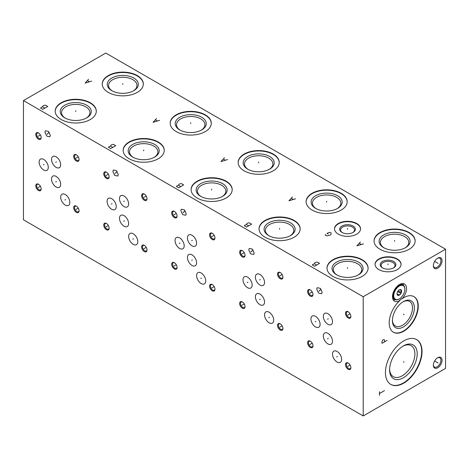 <?xml version="1.0" encoding="UTF-8"?>
<svg xmlns="http://www.w3.org/2000/svg" width="469" height="469" viewBox="0 0 469 469"><rect width="100%" height="100%" fill="white"/><g stroke="black" fill="none" stroke-linecap="round" stroke-linejoin="round"><path stroke-width="0.7" d="M23.45 100.577L23.45 219.797L363.211 415.956L445.55 368.423L445.55 249.203L105.789 53.044L23.45 100.577L363.211 296.736L445.55 249.203M363.211 415.956L363.211 296.736M437.712 367.778A6.15 3.553 -60 0 1 433.362 365.269A6.15 3.553 -60 0 1 437.712 357.736L437.712 357.736A6.15 3.553 -60 0 1 442.056 360.251A6.15 3.553 -60 0 1 437.712 367.778M437.712 268.215A6.15 3.553 -60 0 1 433.362 265.706A6.15 3.553 -60 0 1 437.712 258.173L437.712 258.173A6.15 3.553 -60 0 1 442.056 260.682A6.15 3.553 -60 0 1 437.712 268.215M422.03 351.463A25.871 14.938 -60 0 1 410.733 377.498A25.871 14.938 -60 0 1 390.794 384.428A25.871 14.938 -60 0 1 385.436 372.585A25.871 14.938 -60 0 1 396.733 346.55A25.871 14.938 -60 0 1 416.671 339.615A25.871 14.938 -60 0 1 422.03 351.463M406.535 288.552A9.937 5.734 -60 0 1 401.845 298.911A20.548 11.866 -60 0 1 414.01 296.666A20.548 11.866 -60 0 1 414.01 320.391A20.548 11.866 -60 0 1 393.456 332.257A20.548 11.866 -60 0 1 399.91 300.477A9.937 5.734 -60 0 1 394.54 301.215A9.937 5.734 -60 0 1 392.483 296.666A9.937 5.734 -60 0 1 396.821 286.67A9.937 5.734 -60 0 1 404.477 284.009A9.937 5.734 -60 0 1 406.535 288.552M310.29 347.406A3.816 2.204 60 0 1 307.594 342.733A3.816 2.204 60 0 1 310.29 341.174L310.29 341.174A3.816 2.204 60 0 1 312.993 345.846A3.816 2.204 60 0 1 310.29 347.406M348.18 369.279A3.816 2.204 60 0 1 345.483 364.606A3.816 2.204 60 0 1 348.18 363.047L348.18 363.047A3.816 2.204 60 0 1 350.876 367.719A3.816 2.204 60 0 1 348.18 369.279M348.18 317.976A3.816 2.204 60 0 1 345.483 313.304A3.816 2.204 60 0 1 348.18 311.744L348.18 311.744A3.816 2.204 60 0 1 350.876 316.417A3.816 2.204 60 0 1 348.18 317.976M310.29 296.097A3.816 2.204 60 0 1 307.594 291.431A3.816 2.204 60 0 1 310.29 289.871L310.29 289.871A3.816 2.204 60 0 1 312.993 294.544A3.816 2.204 60 0 1 310.29 296.097M341.655 359.377A6.478 3.74 60 0 1 340.312 362.344A6.478 3.74 60 0 1 335.323 360.608A6.478 3.74 60 0 1 332.498 354.089A6.478 3.74 60 0 1 333.84 351.129A6.478 3.74 60 0 1 338.829 352.864A6.478 3.74 60 0 1 341.655 359.377M332.498 341.274A6.478 3.74 60 0 1 331.155 344.234A6.478 3.74 60 0 1 326.166 342.499A6.478 3.74 60 0 1 323.34 335.986A6.478 3.74 60 0 1 324.683 333.019A6.478 3.74 60 0 1 329.672 334.755A6.478 3.74 60 0 1 332.498 341.274M320.098 324.284A6.478 3.74 60 0 1 318.756 327.251A6.478 3.74 60 0 1 313.767 325.515A6.478 3.74 60 0 1 310.941 319.002A6.478 3.74 60 0 1 312.284 316.036A6.478 3.74 60 0 1 317.273 317.771A6.478 3.74 60 0 1 320.098 324.284M332.498 321.64A6.478 3.74 60 0 1 331.155 324.607A6.478 3.74 60 0 1 326.166 322.871A6.478 3.74 60 0 1 323.34 316.358A6.478 3.74 60 0 1 324.683 313.392A6.478 3.74 60 0 1 329.672 315.127A6.478 3.74 60 0 1 332.498 321.64M322.139 292.263L321.64 293.723L318.58 293.078L316.722 289.144L317.22 287.685L320.28 288.329L322.139 292.263M242.338 308.174A3.816 2.204 60 0 1 239.641 303.502A3.816 2.204 60 0 1 242.338 301.942L242.338 301.942A3.816 2.204 60 0 1 245.041 306.615A3.816 2.204 60 0 1 242.338 308.174M280.228 330.047A3.816 2.204 60 0 1 277.531 325.375A3.816 2.204 60 0 1 280.228 323.815L280.228 323.815A3.816 2.204 60 0 1 282.924 328.488A3.816 2.204 60 0 1 280.228 330.047M280.228 278.738A3.816 2.204 60 0 1 277.531 274.072A3.816 2.204 60 0 1 280.228 272.512L280.228 272.512A3.816 2.204 60 0 1 282.924 277.185A3.816 2.204 60 0 1 280.228 278.738M242.338 256.865A3.816 2.204 60 0 1 239.641 252.199A3.816 2.204 60 0 1 242.338 250.639L242.338 250.639A3.816 2.204 60 0 1 245.041 255.312A3.816 2.204 60 0 1 242.338 256.865M273.703 320.145A6.478 3.74 60 0 1 272.36 323.112A6.478 3.74 60 0 1 267.371 321.376A6.478 3.74 60 0 1 264.545 314.857A6.478 3.74 60 0 1 265.888 311.897A6.478 3.74 60 0 1 270.877 313.632A6.478 3.74 60 0 1 273.703 320.145M264.545 302.042A6.478 3.74 60 0 1 263.203 305.002A6.478 3.74 60 0 1 258.214 303.267A6.478 3.74 60 0 1 255.388 296.754A6.478 3.74 60 0 1 256.731 293.787A6.478 3.74 60 0 1 261.72 295.523A6.478 3.74 60 0 1 264.545 302.042M252.146 285.052A6.478 3.74 60 0 1 250.804 288.019A6.478 3.74 60 0 1 245.815 286.283A6.478 3.74 60 0 1 242.989 279.77A6.478 3.74 60 0 1 244.331 276.804A6.478 3.74 60 0 1 249.32 278.539A6.478 3.74 60 0 1 252.146 285.052M264.545 282.408A6.478 3.74 60 0 1 263.203 285.375A6.478 3.74 60 0 1 258.214 283.639A6.478 3.74 60 0 1 255.388 277.126A6.478 3.74 60 0 1 256.731 274.16A6.478 3.74 60 0 1 261.72 275.895A6.478 3.74 60 0 1 264.545 282.408M254.186 253.031L253.688 254.491L250.628 253.846L248.769 249.913L249.268 248.453L252.328 249.098L254.186 253.031M174.386 268.942A3.816 2.204 60 0 1 171.689 264.27A3.816 2.204 60 0 1 174.386 262.71L174.386 262.71A3.816 2.204 60 0 1 177.083 267.383A3.816 2.204 60 0 1 174.386 268.942M212.275 290.815A3.816 2.204 60 0 1 209.579 286.143A3.816 2.204 60 0 1 212.275 284.583L212.275 284.583A3.816 2.204 60 0 1 214.972 289.256A3.816 2.204 60 0 1 212.275 290.815M212.275 239.507A3.816 2.204 60 0 1 209.579 234.84A3.816 2.204 60 0 1 212.275 233.281L212.275 233.281A3.816 2.204 60 0 1 214.972 237.953A3.816 2.204 60 0 1 212.275 239.507M174.386 217.634A3.816 2.204 60 0 1 171.689 212.967A3.816 2.204 60 0 1 174.386 211.408L174.386 211.408A3.816 2.204 60 0 1 177.083 216.08A3.816 2.204 60 0 1 174.386 217.634M205.75 280.913A6.478 3.74 60 0 1 204.408 283.88A6.478 3.74 60 0 1 199.419 282.145A6.478 3.74 60 0 1 196.593 275.625A6.478 3.74 60 0 1 197.936 272.665A6.478 3.74 60 0 1 202.925 274.4A6.478 3.74 60 0 1 205.75 280.913M196.593 262.81A6.478 3.74 60 0 1 195.251 265.771A6.478 3.74 60 0 1 190.262 264.035A6.478 3.74 60 0 1 187.436 257.522A6.478 3.74 60 0 1 188.778 254.556A6.478 3.74 60 0 1 193.767 256.291A6.478 3.74 60 0 1 196.593 262.81M184.194 245.82A6.478 3.74 60 0 1 182.851 248.787A6.478 3.74 60 0 1 177.862 247.052A6.478 3.74 60 0 1 175.037 240.538A6.478 3.74 60 0 1 176.379 237.572A6.478 3.74 60 0 1 181.368 239.307A6.478 3.74 60 0 1 184.194 245.82M196.593 243.177A6.478 3.74 60 0 1 195.251 246.143A6.478 3.74 60 0 1 190.262 244.408A6.478 3.74 60 0 1 187.436 237.894A6.478 3.74 60 0 1 188.778 234.928A6.478 3.74 60 0 1 193.767 236.663A6.478 3.74 60 0 1 196.593 243.177M186.228 213.8L185.736 215.259L182.676 214.614L180.817 210.675L181.315 209.221L184.376 209.866L186.228 213.8M106.434 229.71A3.816 2.204 60 0 1 103.737 225.038A3.816 2.204 60 0 1 106.434 223.479L106.434 223.479A3.816 2.204 60 0 1 109.13 228.151A3.816 2.204 60 0 1 106.434 229.71M144.323 251.583A3.816 2.204 60 0 1 141.626 246.911A3.816 2.204 60 0 1 144.323 245.351L144.323 245.351A3.816 2.204 60 0 1 147.02 250.024A3.816 2.204 60 0 1 144.323 251.583M144.323 200.275A3.816 2.204 60 0 1 141.626 195.608A3.816 2.204 60 0 1 144.323 194.049L144.323 194.049A3.816 2.204 60 0 1 147.02 198.721A3.816 2.204 60 0 1 144.323 200.275M106.434 178.402A3.816 2.204 60 0 1 103.737 173.729A3.816 2.204 60 0 1 106.434 172.176L106.434 172.176A3.816 2.204 60 0 1 109.13 176.848A3.816 2.204 60 0 1 106.434 178.402M137.798 241.682A6.478 3.74 60 0 1 136.456 244.648A6.478 3.74 60 0 1 131.467 242.913A6.478 3.74 60 0 1 128.641 236.394A6.478 3.74 60 0 1 129.983 233.433A6.478 3.74 60 0 1 134.972 235.168A6.478 3.74 60 0 1 137.798 241.682M128.641 223.578A6.478 3.74 60 0 1 127.298 226.539A6.478 3.74 60 0 1 122.309 224.803A6.478 3.74 60 0 1 119.484 218.29A6.478 3.74 60 0 1 120.826 215.324A6.478 3.74 60 0 1 125.815 217.059A6.478 3.74 60 0 1 128.641 223.578M116.242 206.589A6.478 3.74 60 0 1 114.899 209.555A6.478 3.74 60 0 1 109.91 207.82A6.478 3.74 60 0 1 107.084 201.301A6.478 3.74 60 0 1 108.427 198.34A6.478 3.74 60 0 1 113.416 200.075A6.478 3.74 60 0 1 116.242 206.589M128.641 203.945A6.478 3.74 60 0 1 127.298 206.911A6.478 3.74 60 0 1 122.309 205.176A6.478 3.74 60 0 1 119.484 198.663A6.478 3.74 60 0 1 120.826 195.696A6.478 3.74 60 0 1 125.815 197.431A6.478 3.74 60 0 1 128.641 203.945M118.276 174.568L117.783 176.027L114.723 175.383L112.865 171.443L113.363 169.989L116.423 170.634L118.276 174.568M38.481 190.478A3.816 2.204 60 0 1 35.785 185.806A3.816 2.204 60 0 1 38.481 184.247L38.481 184.247A3.816 2.204 60 0 1 41.178 188.919A3.816 2.204 60 0 1 38.481 190.478M76.371 212.351A3.816 2.204 60 0 1 73.674 207.679A3.816 2.204 60 0 1 76.371 206.12L76.371 206.12A3.816 2.204 60 0 1 79.068 210.792A3.816 2.204 60 0 1 76.371 212.351M76.371 161.043A3.816 2.204 60 0 1 73.674 156.376A3.816 2.204 60 0 1 76.371 154.817L76.371 154.817A3.816 2.204 60 0 1 79.068 159.489A3.816 2.204 60 0 1 76.371 161.043M38.481 139.17A3.816 2.204 60 0 1 35.785 134.497A3.816 2.204 60 0 1 38.481 132.944L38.481 132.944A3.816 2.204 60 0 1 41.178 137.616A3.816 2.204 60 0 1 38.481 139.17M69.846 202.45A6.478 3.74 60 0 1 68.503 205.416A6.478 3.74 60 0 1 63.514 203.681A6.478 3.74 60 0 1 60.689 197.162A6.478 3.74 60 0 1 62.031 194.201A6.478 3.74 60 0 1 67.02 195.936A6.478 3.74 60 0 1 69.846 202.45M60.689 184.346A6.478 3.74 60 0 1 59.346 187.307A6.478 3.74 60 0 1 54.357 185.572A6.478 3.74 60 0 1 51.531 179.058A6.478 3.74 60 0 1 52.874 176.092A6.478 3.74 60 0 1 57.863 177.827A6.478 3.74 60 0 1 60.689 184.346M48.289 167.357A6.478 3.74 60 0 1 46.947 170.323A6.478 3.74 60 0 1 41.958 168.588A6.478 3.74 60 0 1 39.132 162.069A6.478 3.74 60 0 1 40.475 159.108A6.478 3.74 60 0 1 45.464 160.844A6.478 3.74 60 0 1 48.289 167.357M60.689 164.713A6.478 3.74 60 0 1 59.346 167.679A6.478 3.74 60 0 1 54.357 165.944A6.478 3.74 60 0 1 51.531 159.431A6.478 3.74 60 0 1 52.874 156.464A6.478 3.74 60 0 1 57.863 158.2A6.478 3.74 60 0 1 60.689 164.713M50.324 135.336L49.831 136.796L46.771 136.151L44.913 132.211L45.411 130.757L48.471 131.402L50.324 135.336M362.086 259.679A20.548 11.866 180 0 1 368.101 268.069A20.548 11.866 180 0 1 355.414 279.032A20.548 11.866 180 0 1 333.019 276.458A20.548 11.866 180 0 1 327.004 268.069A20.548 11.866 180 0 1 339.685 257.106A20.548 11.866 180 0 1 362.086 259.679M409.126 232.518A20.548 11.866 180 0 1 415.147 240.908A20.548 11.866 180 0 1 402.461 251.871A20.548 11.866 180 0 1 380.066 249.297A20.548 11.866 180 0 1 374.045 240.908A20.548 11.866 180 0 1 386.732 229.945A20.548 11.866 180 0 1 409.126 232.518M294.133 220.448A20.548 11.866 180 0 1 300.148 228.837A20.548 11.866 180 0 1 287.462 239.8A20.548 11.866 180 0 1 265.067 237.226A20.548 11.866 180 0 1 259.046 228.837A20.548 11.866 180 0 1 271.733 217.874A20.548 11.866 180 0 1 294.133 220.448M341.174 193.287A20.548 11.866 180 0 1 347.195 201.676A20.548 11.866 180 0 1 334.508 212.639A20.548 11.866 180 0 1 312.114 210.065A20.548 11.866 180 0 1 306.093 201.676A20.548 11.866 180 0 1 318.779 190.713A20.548 11.866 180 0 1 341.174 193.287M226.181 181.216A20.548 11.866 180 0 1 232.196 189.605A20.548 11.866 180 0 1 219.51 200.568A20.548 11.866 180 0 1 197.115 197.994A20.548 11.866 180 0 1 191.094 189.605A20.548 11.866 180 0 1 203.781 178.642A20.548 11.866 180 0 1 226.181 181.216M273.222 154.055A20.548 11.866 180 0 1 279.243 162.444A20.548 11.866 180 0 1 266.556 173.407A20.548 11.866 180 0 1 244.161 170.833A20.548 11.866 180 0 1 238.141 162.444A20.548 11.866 180 0 1 250.827 151.481A20.548 11.866 180 0 1 273.222 154.055M158.223 141.984A20.548 11.866 180 0 1 164.244 150.373A20.548 11.866 180 0 1 151.557 161.336A20.548 11.866 180 0 1 129.163 158.762A20.548 11.866 180 0 1 123.142 150.373A20.548 11.866 180 0 1 135.828 139.41A20.548 11.866 180 0 1 158.223 141.984M205.27 114.823A20.548 11.866 180 0 1 211.29 123.212A20.548 11.866 180 0 1 198.604 134.175A20.548 11.866 180 0 1 176.209 131.601A20.548 11.866 180 0 1 170.188 123.212A20.548 11.866 180 0 1 182.875 112.249A20.548 11.866 180 0 1 205.27 114.823M90.271 102.752A20.548 11.866 180 0 1 96.292 111.141A20.548 11.866 180 0 1 83.605 122.104A20.548 11.866 180 0 1 61.21 119.531A20.548 11.866 180 0 1 55.19 111.141A20.548 11.866 180 0 1 67.876 100.178A20.548 11.866 180 0 1 90.271 102.752M137.317 75.591A20.548 11.866 180 0 1 143.338 83.98A20.548 11.866 180 0 1 130.652 94.943A20.548 11.866 180 0 1 108.257 92.37A20.548 11.866 180 0 1 102.236 83.98A20.548 11.866 180 0 1 114.923 73.017A20.548 11.866 180 0 1 137.317 75.591M356.733 223.514A13.009 7.51 180 0 1 360.544 228.825A13.009 7.51 180 0 1 352.512 235.766A13.009 7.51 180 0 1 338.331 234.137A13.009 7.51 180 0 1 334.52 228.825A13.009 7.51 180 0 1 342.552 221.884A13.009 7.51 180 0 1 356.733 223.514M397.249 258.982A13.009 7.51 180 0 1 401.059 264.293A13.009 7.51 180 0 1 393.028 271.229A13.009 7.51 180 0 1 378.852 269.605A13.009 7.51 180 0 1 375.042 264.293A13.009 7.51 180 0 1 383.073 257.352A13.009 7.51 180 0 1 397.249 258.982M327.004 268.262A20.548 11.866 0 0 1 339.843 257.458A20.548 11.866 0 0 1 362.086 260.066A20.548 11.866 180 0 1 368.101 268.262M358.527 262.118A15.524 8.964 180 0 1 358.527 274.793A15.524 8.964 180 0 1 336.578 274.793L336.578 274.793A15.524 8.964 0 0 1 336.578 262.118A15.524 8.964 0 0 1 358.527 262.118M337.064 275.063A14.193 8.196 0 0 1 333.359 269.54A14.193 8.196 0 0 1 342.118 261.972A14.193 8.196 0 0 1 357.589 263.748A14.193 8.196 180 0 1 361.746 269.54A14.193 8.196 180 0 1 358.04 275.063M374.051 241.101A20.548 11.866 0 0 1 386.884 230.297A20.548 11.866 0 0 1 409.126 232.905A20.548 11.866 180 0 1 415.141 241.101M405.574 234.957A15.524 8.964 180 0 1 405.574 247.632A15.524 8.964 180 0 1 383.619 247.632L383.619 247.632A15.524 8.964 0 0 1 383.619 234.957A15.524 8.964 0 0 1 405.574 234.957M384.111 247.902A14.193 8.196 0 0 1 380.4 242.379A14.193 8.196 0 0 1 389.164 234.811A14.193 8.196 0 0 1 404.63 236.587A14.193 8.196 180 0 1 408.792 242.379A14.193 8.196 180 0 1 405.081 247.902M259.052 229.03A20.548 11.866 0 0 1 271.891 218.226A20.548 11.866 0 0 1 294.133 220.835A20.548 11.866 180 0 1 300.148 229.03M290.575 222.886A15.524 8.964 180 0 1 290.575 235.561A15.524 8.964 180 0 1 268.62 235.561L268.62 235.561A15.524 8.964 0 0 1 268.626 222.886A15.524 8.964 0 0 1 290.575 222.886M269.112 235.831A14.193 8.196 0 0 1 265.407 230.308A14.193 8.196 0 0 1 274.166 222.74A14.193 8.196 0 0 1 289.637 224.516A14.193 8.196 180 0 1 293.793 230.308A14.193 8.196 180 0 1 290.082 235.831M306.099 201.869A20.548 11.866 0 0 1 318.932 191.065A20.548 11.866 0 0 1 341.174 193.674A20.548 11.866 180 0 1 347.189 201.869M337.621 195.725A15.524 8.964 180 0 1 337.621 208.4A15.524 8.964 180 0 1 315.666 208.4L315.666 208.4A15.524 8.964 0 0 1 315.666 195.725A15.524 8.964 0 0 1 337.621 195.725M316.159 208.67A14.193 8.196 0 0 1 312.448 203.147A14.193 8.196 0 0 1 321.212 195.579A14.193 8.196 0 0 1 336.678 197.355A14.193 8.196 180 0 1 340.834 203.147A14.193 8.196 180 0 1 337.129 208.67M191.1 189.798A20.548 11.866 0 0 1 203.939 178.994A20.548 11.866 0 0 1 226.181 181.603A20.548 11.866 180 0 1 232.196 189.798M222.623 183.655A15.524 8.964 180 0 1 222.623 196.329A15.524 8.964 180 0 1 200.668 196.329L200.668 196.329A15.524 8.964 0 0 1 200.668 183.655A15.524 8.964 0 0 1 222.623 183.655M201.16 196.599A14.193 8.196 0 0 1 197.455 191.076A14.193 8.196 0 0 1 206.213 183.508A14.193 8.196 0 0 1 221.685 185.284A14.193 8.196 180 0 1 225.841 191.076A14.193 8.196 180 0 1 222.13 196.599M238.141 162.637A20.548 11.866 0 0 1 250.979 151.833A20.548 11.866 0 0 1 273.222 154.442A20.548 11.866 180 0 1 279.237 162.637M269.669 156.494A15.524 8.964 180 0 1 269.669 169.168A15.524 8.964 180 0 1 247.714 169.168L247.714 169.168A15.524 8.964 0 0 1 247.714 156.494A15.524 8.964 0 0 1 269.669 156.494M248.207 169.438A14.193 8.196 0 0 1 244.496 163.916A14.193 8.196 0 0 1 253.26 156.347A14.193 8.196 0 0 1 268.725 158.123A14.193 8.196 180 0 1 272.882 163.916A14.193 8.196 180 0 1 269.177 169.438M123.148 150.567A20.548 11.866 0 0 1 135.987 139.762A20.548 11.866 0 0 1 158.223 142.371A20.548 11.866 180 0 1 164.244 150.567M154.67 144.423A15.524 8.964 180 0 1 154.67 157.097A15.524 8.964 180 0 1 132.715 157.097L132.715 157.097A15.524 8.964 0 0 1 132.715 144.423A15.524 8.964 0 0 1 154.67 144.423M133.208 157.367A14.193 8.196 0 0 1 129.503 151.845A14.193 8.196 0 0 1 138.261 144.276A14.193 8.196 0 0 1 153.732 146.052A14.193 8.196 180 0 1 157.889 151.845A14.193 8.196 180 0 1 154.178 157.367M170.188 123.406A20.548 11.866 0 0 1 183.027 112.601A20.548 11.866 0 0 1 205.27 115.21A20.548 11.866 180 0 1 211.285 123.406M201.717 117.262A15.524 8.964 180 0 1 201.717 129.936A15.524 8.964 180 0 1 179.762 129.936L179.762 129.936A15.524 8.964 0 0 1 179.762 117.262A15.524 8.964 0 0 1 201.717 117.262M180.254 130.206A14.193 8.196 0 0 1 176.543 124.684A14.193 8.196 0 0 1 185.308 117.115A14.193 8.196 0 0 1 200.773 118.892A14.193 8.196 180 0 1 204.93 124.684A14.193 8.196 180 0 1 201.224 130.206M55.195 111.335A20.548 11.866 0 0 1 68.034 100.53A20.548 11.866 0 0 1 90.271 103.139A20.548 11.866 180 0 1 96.292 111.335M86.718 105.191A15.524 8.964 180 0 1 86.718 117.866A15.524 8.964 180 0 1 64.763 117.866L64.763 117.866A15.524 8.964 0 0 1 64.763 105.191A15.524 8.964 0 0 1 86.718 105.191M65.255 118.135A14.193 8.196 0 0 1 61.55 112.613A14.193 8.196 0 0 1 70.309 105.044A14.193 8.196 0 0 1 85.78 106.821A14.193 8.196 180 0 1 89.937 112.613A14.193 8.196 180 0 1 86.226 118.135M102.236 84.174A20.548 11.866 0 0 1 115.075 73.369A20.548 11.866 0 0 1 137.317 75.978A20.548 11.866 180 0 1 143.332 84.174M133.765 78.03A15.524 8.964 180 0 1 133.765 90.705A15.524 8.964 180 0 1 111.81 90.705L111.81 90.705A15.524 8.964 0 0 1 111.81 78.03A15.524 8.964 0 0 1 133.765 78.03M112.302 90.974A14.193 8.196 0 0 1 108.591 85.452A14.193 8.196 0 0 1 117.356 77.883A14.193 8.196 0 0 1 132.821 79.66A14.193 8.196 180 0 1 136.977 85.452A14.193 8.196 180 0 1 133.272 90.974M334.526 229.019A13.009 7.51 0 0 1 342.71 222.236A13.009 7.51 0 0 1 356.733 223.901A13.009 7.51 180 0 1 360.538 229.019M353.069 226.011A7.838 4.526 180 0 1 353.069 232.413A7.838 4.526 180 0 1 341.989 232.413L341.989 232.413A7.838 4.526 0 0 1 341.989 226.011A7.838 4.526 0 0 1 353.069 226.011M342.323 232.595A6.947 4.01 0 0 1 340.582 229.939A6.947 4.01 0 0 1 344.873 226.228A6.947 4.01 0 0 1 352.442 227.102A6.947 4.01 180 0 1 354.482 229.939A6.947 4.01 180 0 1 352.741 232.595M382.845 268.057A6.947 4.01 0 0 1 381.104 265.401A6.947 4.01 0 0 1 385.395 261.696A6.947 4.01 0 0 1 392.963 262.564A6.947 4.01 180 0 1 394.998 265.401A6.947 4.01 180 0 1 393.262 268.057M393.591 261.479A7.838 4.526 0 0 0 382.511 261.479A7.838 4.526 0 0 0 382.511 267.875L382.511 267.875A7.838 4.526 180 0 0 393.591 267.875A7.838 4.526 180 0 0 393.591 261.479M401.059 264.487A13.009 7.51 180 0 0 397.249 259.369A13.009 7.51 0 0 0 383.226 257.704A13.009 7.51 0 0 0 375.048 264.487M403.44 285.299A9.937 5.734 120 0 0 402.777 283.546M395.144 299.673A9.937 5.734 -60 0 1 393.292 299.978M401.845 298.911L401.511 298.718A9.937 5.734 -60 0 1 399.576 300.283L399.91 300.477M393.292 332.158A20.548 11.866 120 0 0 413.676 320.198A20.548 11.866 120 0 0 413.84 296.566M414.373 307.928A15.524 8.964 -60 0 1 403.399 326.94A15.524 8.964 -60 0 1 392.424 320.603A15.524 8.964 120 0 1 403.399 301.59A15.524 8.964 120 0 1 414.373 307.928M402.918 301.884A14.193 8.196 120 0 1 409.554 301.432A14.193 8.196 120 0 1 412.491 307.928A14.193 8.196 -60 0 1 406.301 322.215A14.193 8.196 -60 0 1 395.361 326.014A14.193 8.196 -60 0 1 392.43 320.046M402.812 346.251A17.886 10.33 120 0 1 411.196 345.671A17.886 10.33 120 0 1 414.901 353.861A17.886 10.33 -60 0 1 407.092 371.864A17.886 10.33 -60 0 1 393.303 376.66A17.886 10.33 -60 0 1 389.61 369.109M417.199 353.861A19.516 11.268 120 0 0 403.399 345.893A19.516 11.268 120 0 0 389.598 369.795A19.516 11.268 -60 0 0 403.399 377.762A19.516 11.268 -60 0 0 417.199 353.861M390.63 384.328A25.871 14.938 -60 0 0 410.51 377.187A25.871 14.938 -60 0 0 421.695 351.269A25.871 14.938 120 0 0 416.501 339.521M312.981 345.577A3.195 1.841 60 0 1 312.331 346.802A3.195 1.841 60 0 1 310.73 346.644A3.195 1.841 60 0 1 308.473 342.733A3.195 1.841 60 0 1 309.135 341.268A3.195 1.841 60 0 1 310.525 341.321M350.865 367.45A3.195 1.841 60 0 1 350.214 368.675A3.195 1.841 60 0 1 348.619 368.517A3.195 1.841 60 0 1 346.362 364.606A3.195 1.841 60 0 1 347.019 363.147A3.195 1.841 60 0 1 348.408 363.194M350.865 316.147A3.195 1.841 60 0 1 350.214 317.372A3.195 1.841 60 0 1 348.619 317.214A3.195 1.841 60 0 1 346.362 313.304A3.195 1.841 60 0 1 347.019 311.838A3.195 1.841 60 0 1 348.408 311.891M312.981 294.274A3.195 1.841 60 0 1 312.331 295.499A3.195 1.841 60 0 1 310.73 295.341A3.195 1.841 60 0 1 308.473 291.431A3.195 1.841 60 0 1 309.135 289.965A3.195 1.841 60 0 1 310.525 290.012M245.029 306.345A3.195 1.841 60 0 1 244.378 307.57A3.195 1.841 60 0 1 242.778 307.412A3.195 1.841 60 0 1 240.521 303.502A3.195 1.841 60 0 1 241.183 302.036A3.195 1.841 60 0 1 242.573 302.089M282.913 328.218A3.195 1.841 60 0 1 282.262 329.443A3.195 1.841 60 0 1 280.667 329.285A3.195 1.841 60 0 1 278.41 325.375A3.195 1.841 60 0 1 279.067 323.909A3.195 1.841 60 0 1 280.456 323.962M282.913 276.915A3.195 1.841 60 0 1 282.262 278.14A3.195 1.841 60 0 1 280.667 277.982A3.195 1.841 60 0 1 278.41 274.072A3.195 1.841 60 0 1 279.067 272.606A3.195 1.841 60 0 1 280.456 272.653M245.029 255.042A3.195 1.841 60 0 1 244.378 256.267A3.195 1.841 60 0 1 242.778 256.109A3.195 1.841 60 0 1 240.521 252.199A3.195 1.841 60 0 1 241.183 250.733A3.195 1.841 60 0 1 242.573 250.78M177.077 267.113A3.195 1.841 60 0 1 176.426 268.338A3.195 1.841 60 0 1 174.826 268.18A3.195 1.841 60 0 1 172.569 264.27A3.195 1.841 60 0 1 173.231 262.804A3.195 1.841 60 0 1 174.62 262.857M214.96 288.986A3.195 1.841 60 0 1 214.31 290.211A3.195 1.841 60 0 1 212.715 290.053A3.195 1.841 60 0 1 210.458 286.143A3.195 1.841 60 0 1 211.114 284.677A3.195 1.841 60 0 1 212.504 284.73M214.96 237.683A3.195 1.841 60 0 1 214.31 238.909A3.195 1.841 60 0 1 212.715 238.75A3.195 1.841 60 0 1 210.458 234.84A3.195 1.841 60 0 1 211.114 233.374A3.195 1.841 60 0 1 212.504 233.421M177.077 215.81A3.195 1.841 60 0 1 176.426 217.036A3.195 1.841 60 0 1 174.826 216.877A3.195 1.841 60 0 1 172.569 212.967A3.195 1.841 60 0 1 173.231 211.501A3.195 1.841 60 0 1 174.62 211.548M109.125 227.881A3.195 1.841 60 0 1 108.474 229.107A3.195 1.841 60 0 1 106.873 228.948A3.195 1.841 60 0 1 104.616 225.038A3.195 1.841 60 0 1 105.279 223.572A3.195 1.841 60 0 1 106.662 223.625M147.008 249.754A3.195 1.841 60 0 1 146.357 250.979A3.195 1.841 60 0 1 144.763 250.821A3.195 1.841 60 0 1 142.506 246.911A3.195 1.841 60 0 1 143.162 245.445A3.195 1.841 60 0 1 144.552 245.498M147.008 198.451A3.195 1.841 60 0 1 146.357 199.677A3.195 1.841 60 0 1 144.763 199.518A3.195 1.841 60 0 1 142.506 195.608A3.195 1.841 60 0 1 143.162 194.143A3.195 1.841 60 0 1 144.552 194.189M109.125 176.579A3.195 1.841 60 0 1 108.474 177.804A3.195 1.841 60 0 1 106.873 177.645A3.195 1.841 60 0 1 104.616 173.729A3.195 1.841 60 0 1 105.279 172.27A3.195 1.841 60 0 1 106.662 172.316M41.172 188.649A3.195 1.841 60 0 1 40.522 189.875A3.195 1.841 60 0 1 38.921 189.716A3.195 1.841 60 0 1 36.664 185.806A3.195 1.841 60 0 1 37.327 184.34A3.195 1.841 60 0 1 38.71 184.393M79.056 210.522A3.195 1.841 60 0 1 78.405 211.748A3.195 1.841 60 0 1 76.81 211.589A3.195 1.841 60 0 1 74.548 207.679A3.195 1.841 60 0 1 75.21 206.213A3.195 1.841 60 0 1 76.599 206.266M79.056 159.22A3.195 1.841 60 0 1 78.405 160.445A3.195 1.841 60 0 1 76.81 160.287A3.195 1.841 60 0 1 74.548 156.376A3.195 1.841 60 0 1 75.21 154.911A3.195 1.841 60 0 1 76.599 154.958M41.172 137.347A3.195 1.841 60 0 1 40.522 138.572A3.195 1.841 60 0 1 38.921 138.414A3.195 1.841 60 0 1 36.664 134.497A3.195 1.841 60 0 1 37.327 133.038A3.195 1.841 60 0 1 38.71 133.085M437.419 357.917A5.352 3.09 -60 0 1 439.822 357.8A5.352 3.09 -60 0 1 440.93 360.251A5.352 3.09 -60 0 1 437.143 366.805A5.352 3.09 -60 0 1 434.47 367.069A5.352 3.09 -60 0 1 433.368 364.929M437.419 258.349A5.352 3.09 -60 0 1 439.822 258.231A5.352 3.09 -60 0 1 440.93 260.682A5.352 3.09 -60 0 1 437.143 267.236A5.352 3.09 -60 0 1 434.47 267.5A5.352 3.09 -60 0 1 433.368 265.36M404.853 289.285A7.85 4.532 -60 0 1 399.301 298.9A7.85 4.532 -60 0 1 393.749 295.693A7.85 4.532 -60 0 1 399.301 286.078A7.85 4.532 -60 0 1 404.853 289.285L404.853 288.898A8.325 4.807 -60 0 0 403.129 285.088L401.394 284.085A8.325 4.807 -60 0 0 400.889 283.862M397.009 293.811A3.236 1.87 120 0 0 399.301 295.136A3.236 1.87 120 0 0 401.587 291.167A3.236 1.87 120 0 0 399.301 289.848A3.236 1.87 120 0 0 397.009 293.811M399.137 298.993A8.325 4.807 -60 0 1 398.967 299.093A8.325 4.807 -60 0 1 394.804 299.503A8.325 4.807 -60 0 1 393.081 295.693A8.325 4.807 -60 0 1 396.715 287.321A8.325 4.807 -60 0 1 403.129 285.088M394.804 299.503L393.069 298.501A8.325 4.807 -60 0 1 392.623 298.184M397.009 293.436L397.313 294.925L399.283 295.101L397.032 293.805M399.283 289.86L401.247 290.035L400.942 291.167L401.247 292.656L399.283 295.101M401.247 292.656L398.152 290.868M437.343 362.549L438.075 362.971M437.143 362.431L434.634 360.983M437.343 262.98L438.075 263.402M437.143 262.869L434.634 261.415M403.369 361.81L404.096 362.232L403.369 361.81M379.48 395.338L379.48 391.721M379.48 393.532L384.498 390.63M403.369 314.248L404.096 314.67L403.369 314.248M387.007 340.412L381.989 343.314L381.989 341.502L382.827 339.931L384.082 339.568L384.498 340.054L384.498 341.866M399.142 292.398L399.875 292.82L399.142 292.398M310.66 344.082L309.927 344.498M310.73 344.035L312.202 343.191M348.543 365.955L347.816 366.371M348.619 365.908L350.085 365.064M348.543 314.646L347.816 315.068M348.619 314.605L350.085 313.755M310.66 292.773L309.927 293.195M310.73 292.732L312.202 291.882M337.44 356.522L336.713 356.944M328.282 338.419L327.555 338.841M315.883 321.435L315.156 321.851M328.282 318.791L327.555 319.207M319.794 290.493L319.067 290.915M318.938 291.196L320.989 289.144M242.708 304.844L241.975 305.266M242.778 304.803L244.249 303.959M280.591 326.723L279.864 327.139M280.667 326.676L282.133 325.832M280.591 275.414L279.864 275.836M280.667 275.373L282.133 274.523M242.708 253.541L241.975 253.964M242.778 253.5L244.249 252.65M269.487 317.29L268.76 317.712M260.33 299.187L259.603 299.609M247.931 282.203L247.204 282.619M260.33 279.559L259.603 279.975M251.841 251.261L251.114 251.683M250.985 251.964L253.037 249.913M174.755 265.612L174.022 266.034M174.826 265.571L176.297 264.727M212.639 287.491L211.912 287.907M212.715 287.444L214.181 286.6M212.639 236.183L211.912 236.605M212.715 236.142L214.181 235.291M174.755 214.31L174.022 214.732M174.826 214.269L176.297 213.418M201.535 278.058L200.808 278.48M192.378 259.955L191.651 260.377M179.979 242.971L179.252 243.388M192.378 240.327L191.651 240.744M183.889 212.029L183.162 212.451M183.027 212.733L185.085 210.675M106.803 226.38L106.07 226.803M106.873 226.339L108.345 225.495M144.687 248.253L143.96 248.676M144.763 248.212L146.228 247.368M144.687 196.951L143.96 197.373M144.763 196.91L146.228 196.06M106.803 175.078L106.07 175.5M106.873 175.037L108.345 174.187M133.583 238.827L132.856 239.249M124.426 220.723L123.699 221.145M112.027 203.739L111.3 204.156M124.426 201.095L123.699 201.512M115.937 172.797L115.21 173.219M115.075 173.501L117.133 171.443M38.851 187.149L38.118 187.571M38.921 187.108L40.393 186.257M76.734 209.022L76.007 209.444M76.81 208.981L78.276 208.136M76.734 157.719L76.007 158.141M76.81 157.678L78.276 156.828M38.851 135.846L38.118 136.268M38.921 135.805L40.393 134.955M65.631 199.595L64.904 200.017M56.473 181.491L55.747 181.908M44.074 164.502L43.347 164.924M56.473 161.864L55.747 162.28M47.985 133.565L47.258 133.987M47.123 134.269L49.181 132.211M347.552 268.491L347.552 267.647L347.552 268.491M314.558 266.281L319.577 263.385L317.384 262.118L315.918 262.241L314.664 262.962L314.453 263.807L312.465 264.592L312.366 265.014L314.558 266.281M316.651 265.079L314.453 263.807M394.593 241.33L394.593 240.486L394.593 241.33M360.35 242.022L356.897 245.82L363.487 243.833M361.183 244.431L359.301 243.347M279.6 229.259L279.6 228.415L279.6 229.259M246.606 227.049L251.624 224.153L249.426 222.886L247.966 223.01L246.712 223.731L246.501 224.575L244.513 225.36L244.413 225.782L246.606 227.049M248.699 225.841L246.501 224.575M326.641 202.098L326.641 201.254L326.641 202.098M292.398 196.992L288.945 200.796L295.534 198.803M293.231 199.407L291.349 198.323M211.648 190.027L211.648 189.183L211.648 190.027M178.654 187.817L183.672 184.921L181.474 183.655L180.014 183.778L178.759 184.499L178.548 185.343L176.561 186.129L176.455 186.551L178.654 187.817M180.747 186.609L178.548 185.343M258.689 162.866L258.689 162.022L258.689 162.866M224.446 157.76L220.993 161.565L227.576 159.571M225.278 160.175L223.396 159.091M143.696 150.795L143.696 149.951L143.696 150.795M110.702 148.585L115.72 145.689L113.521 144.423L112.062 144.546L110.807 145.267L110.596 146.111L108.609 146.897L108.503 147.319L110.702 148.585M112.795 147.377L110.596 146.111M190.736 123.634L190.736 122.79L190.736 123.634M156.488 118.528L153.041 122.333L159.624 120.34M157.326 120.943L155.444 119.859M75.743 111.563L75.743 110.719L75.743 111.563M42.749 109.353L47.768 106.457L45.569 105.191L44.109 105.314L42.855 106.035L42.644 106.879L41.911 106.938L40.551 108.087L42.749 109.353M44.842 108.146L42.644 106.879M122.784 84.402L122.784 83.558L122.784 84.402M88.535 79.296L85.088 83.101L91.672 81.108M89.374 81.712L87.492 80.627M347.529 229.247L347.529 228.403L347.529 229.247M325.328 234.353L325.433 235.379L327.104 235.866L330.135 235.198L331.079 234.295L331.079 232.847L329.402 232.36L326.999 233.386L328.253 234.113M388.051 264.715L388.051 263.871L388.051 264.715M397.683 291.554L399.301 292.492M399.301 298.9L398.967 299.093"/></g></svg>

